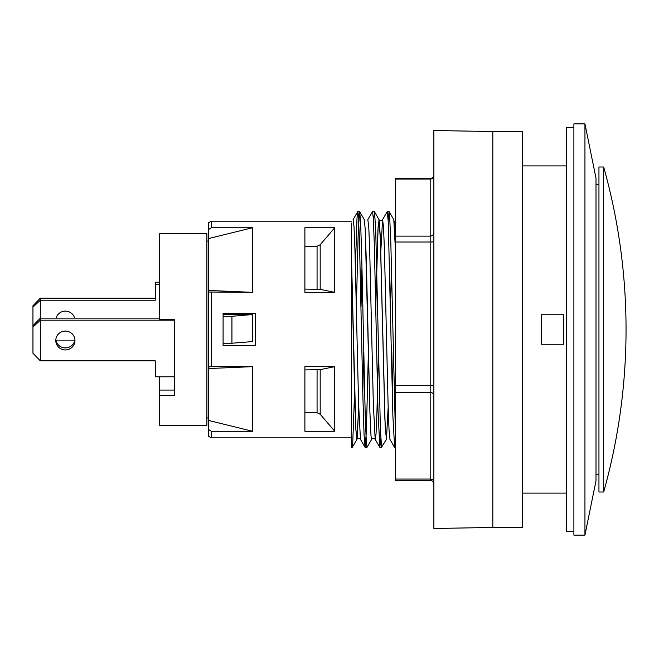 <?xml version="1.0" encoding="UTF-8"?>
<svg xmlns="http://www.w3.org/2000/svg" width="659" height="659" viewBox="0 0 659 659"><rect width="100%" height="100%" fill="white"/><g stroke="black" fill="none" stroke-linecap="round" stroke-linejoin="round"><path stroke-width="0.99" d="M174.454 376.791L155.285 376.791L155.285 360.827L40.323 360.827L40.323 320.183L174.454 320.183M65.381 349.937A9.58 9.432 0 0 1 55.793 340.505A9.58 9.432 0 0 1 65.381 331.073A9.58 9.432 0 0 1 74.961 340.505A9.58 9.432 0 0 1 65.381 349.937M159.709 318.132L40.323 318.132L32.95 325.735L32.95 327.103L40.323 320.183L40.323 298.173L32.95 305.776L32.95 325.735M32.95 327.103L32.95 353.224L40.323 360.827M55.85 339.484A9.58 9.432 180 0 0 74.904 339.484M155.285 298.173L40.323 298.173M159.709 282.209L155.285 282.209L155.285 284.251L159.709 284.251M32.95 307.135L40.323 300.216L155.285 300.216L155.285 284.251M56.114 318.132A9.58 9.432 0 0 1 74.64 318.132M74.64 340.868L56.114 340.868M208.351 417.938L206.877 417.938M159.709 395.606L159.709 425.31L206.877 425.31L206.877 233.69L159.709 233.69L159.709 319.36L174.454 319.36L174.454 395.606L159.709 395.606L159.709 390.079L174.454 390.079M159.709 390.079L159.709 376.791M223.088 345.711L223.088 313.289L255.519 313.289L255.519 345.711L223.088 345.711L223.088 343.224L231.935 343.224L252.57 341.56L252.57 314.541L231.935 316.295L223.088 316.295M223.088 313.289L223.088 314.541L252.57 314.541M231.935 343.224L231.935 316.295M603.677 166.999L598.949 166.999L598.949 492.001L603.677 492.001A601.379 601.379 0 0 0 603.677 166.999L603.677 492.001M395.548 179.067L430.179 179.067L430.179 178.474L395.548 178.474L395.548 480.526L430.179 480.526C432.403 480.724 433.63 481.951 433.869 484.208M433.869 528.485L433.869 130.515L492.825 131.545L492.825 527.455L433.869 528.485M492.825 527.455L522.307 527.455L522.307 131.545L492.825 131.545M380.803 251.713L382.558 219.661L387.27 211.58L388.25 221.828L392.879 416.002L394.634 447.403L395.548 438.688L390.836 243.122L389.551 213.928L389.082 211.597L388.176 220.312M374.427 211.654L379.049 219.653L377.961 229.489L375.762 307.086L378.109 226.795L379.123 219.826L380.276 236.342L384.914 419.742L386.421 439.347L381.577 447.214L380.416 429.882L375.787 233.171L374.625 212.445L373.439 220.312M378.48 351.997L376.833 416.051L376.017 434.059L375.193 439.339L379.815 447.337L377.961 409.445L374.353 245.634L373.323 218.384L372.524 211.597L367.813 219.669L368.743 226.424L369.658 248.896L373.348 404.239L375.185 439.331C373.653 438.021 372.483 438.021 371.676 439.331L366.972 447.403L366.396 443.812L365.234 416.455L361.758 257.982L360.605 222.099L359.682 211.654L358.282 229.703L356.371 307.003M354.6 392.352L352.623 445.772L352.236 447.412L351.338 438.919L351.329 251.763L355.844 429.404L357.12 438.737L358.694 407.262L356.947 439.339C357.746 438.029 358.916 438.029 360.457 439.347L358.611 404.346L354.921 248.97L353.998 226.474L353.084 219.669M351.329 438.688L351.329 447.42L351.329 438.688M355.423 266.582L356.989 218.393L357.705 211.663L358.274 214.109L359.435 239.382L362.903 397.146L364.065 434.833L365.078 447.354L366.379 431.769L368.389 351.972M379.815 447.337L380.803 438.68M573.89 531.434L566.526 531.434L566.526 127.566L573.89 127.566M573.89 123.884L573.89 535.116L584.945 535.116L584.945 123.884L573.89 123.884M584.945 123.884L596 178.218L596 480.782L584.945 535.116M361.025 307.036L361.972 266.598L361.025 307.036M364.312 219.653L365.218 229.324L366.379 262.834L369.905 412.188L371.017 436.06L371.684 439.322L371.017 436.06L369.905 412.188L365.218 229.324L364.312 219.653L359.682 211.654M386.421 439.347L388.176 407.254L386.421 439.347L385.144 425.492L380.457 240.988L379.057 219.661C379.881 220.922 381.05 220.922 382.558 219.661L383.48 226.498L384.403 248.987L388.085 404.255L389.008 429.404L389.971 439.405M390.499 307.036L391.446 266.615L390.499 307.036M393.794 219.669L395.548 251.73L394.173 221.778L393.794 219.669L389.164 211.663M351.329 251.763L351.329 223.063L351.329 251.763L354.806 399.914L355.844 429.404L356.947 439.339L352.318 447.337M362.796 392.418L363.735 351.988M392.27 392.418L393.217 351.988M211.3 221.16L208.351 222.866L208.351 229.67L211.3 227.734L211.3 221.16L351.329 221.16M211.3 437.84L211.3 431.266L208.351 429.33L208.351 436.134L211.3 437.84L351.329 437.84M211.3 227.734L252.57 227.734L252.57 292.349L208.351 292.011L208.351 366.989L211.3 366.651L211.3 292.349M211.3 366.651L252.57 366.651L252.57 431.266L211.3 431.266M334.747 292.349L304.895 292.349L304.895 227.734L334.747 227.734L334.747 292.349L320.192 289.35L304.895 289.079M334.747 431.266L304.895 431.266L304.895 366.651L334.747 366.651L334.747 431.266L320.192 414.256L317.07 412.691L304.895 412.691M208.351 366.989L208.351 420.401L252.57 431.266M208.351 420.401L208.351 429.33M252.57 366.651L208.351 368.562M304.895 369.921L320.192 369.65L334.747 366.651M304.895 246.309L317.07 246.309L320.192 244.744L334.747 227.734M208.351 229.67L208.351 290.438L252.57 292.349M208.351 290.438L208.351 292.011M252.57 227.734L208.351 238.599M541.467 314.763L541.467 344.237L563.577 344.237L563.577 314.763L541.467 314.763M433.869 232.726A3.682 3.386 -0 0 1 430.179 236.111L430.179 179.067A3.682 3.386 180 0 0 433.869 175.681M433.869 482.009A3.682 2.949 -0 0 0 430.179 479.06L430.179 480.526M433.869 395.4A3.682 2.949 -0 0 0 430.179 392.443L430.179 479.06L395.548 479.06M433.869 385.243A3.682 0.437 -0 0 1 430.179 385.672L430.179 392.443L395.548 392.443M433.869 241.581A3.682 0.437 -0 0 1 430.179 242.018L430.179 385.672L395.548 385.672M395.548 236.111L430.179 236.111L430.179 242.018L395.548 242.018M317.07 369.921L317.07 412.691M320.192 414.256L320.192 369.65M317.07 246.309L317.07 289.079M320.192 289.35L320.192 244.744M596 474.686L598.949 474.686M596 184.314L598.949 184.314M208.351 241.062L206.877 241.062M430.179 178.474C432.403 178.276 433.63 177.049 433.869 174.792M351.329 447.42L352.236 447.42M365.16 447.42L366.972 447.42M379.897 447.42L381.709 447.42M394.634 447.42L395.548 447.42M357.788 211.58L359.6 211.58M372.524 211.58L374.345 211.58M387.27 211.58L389.082 211.58M522.307 493.113L566.526 493.113M522.307 165.887L566.526 165.887M353.076 219.678L357.705 211.663M360.448 439.347L365.078 447.354M389.922 439.331L394.552 447.337"/></g></svg>
